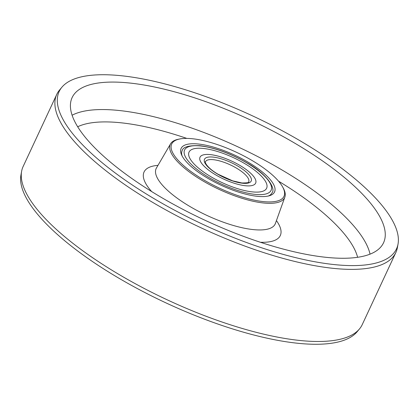 <?xml version="1.0" encoding="UTF-8"?>
<svg xmlns="http://www.w3.org/2000/svg" width="419" height="419" viewBox="0 0 419 419"><rect width="100%" height="100%" fill="white"/><g stroke="black" fill="none" stroke-linecap="round" stroke-linejoin="round"><path stroke-width="0.63" d="M56.764 94.385L23.139 166.495A187.073 59.948 25 0 0 21.605 171.371A187.073 59.948 25 0 0 71 241.831A187.073 59.948 25 0 0 239.118 327.532A187.073 59.948 25 0 0 359.486 328.925A187.073 59.948 25 0 0 362.236 324.615L395.861 252.505A187.073 59.948 -155 0 1 279.683 257.46A187.073 59.948 -155 0 1 104.624 169.721A187.073 59.948 -155 0 1 56.764 94.385A187.073 59.948 -155 0 1 59.514 90.075L61.897 87.22A186.12 59.645 25 0 0 106.777 166.463A186.12 59.645 25 0 0 287.753 255.627A186.12 59.645 25 0 0 398.05 243.973A186.12 59.645 25 0 0 348.907 173.875A186.12 59.645 25 0 0 181.647 88.608A186.12 59.645 25 0 0 61.897 87.22M398.05 243.973L397.395 247.629A187.073 59.948 -155 0 1 395.861 252.505M339.594 173.586A171.8 55.057 25 0 0 176.614 92.395A171.8 55.057 25 0 0 71.513 99.067A171.8 55.057 25 0 0 116.089 166.746A171.8 55.057 25 0 0 274.639 246.686A171.8 55.057 25 0 0 382.788 244.219A171.8 55.057 25 0 0 339.594 173.586M282.6 186.874L283.218 187.995A63.075 20.212 -155 0 1 284.857 197.087A63.075 20.212 -155 0 1 246.267 199.538A63.075 20.212 -155 0 1 186.429 169.726A63.075 20.212 -155 0 1 170.57 143.796A63.075 20.212 -155 0 1 178.588 139.202L179.845 138.956A61.944 19.85 25 0 0 187.55 168.936A61.944 19.85 25 0 0 256.245 200.549A61.944 19.85 25 0 0 282.6 186.874A61.944 19.85 25 0 0 268.134 171.402A61.944 19.85 25 0 0 179.845 138.956M194.316 169.14A51.542 16.519 -155 0 1 181.521 154.737A51.542 16.519 -155 0 1 205.65 145.173A51.542 16.519 -155 0 1 261.367 171.193A51.542 16.519 -155 0 1 269.438 195.731A51.542 16.519 -155 0 1 194.316 169.14M359.486 328.925L357.103 331.78A186.12 59.645 -155 0 1 237.353 330.392A186.12 59.645 -155 0 1 70.093 245.125A186.12 59.645 -155 0 1 20.95 175.027L21.605 171.371M182.066 155.873A49.631 15.906 -155 0 1 182.097 150.83C182.841 146.959 188.822 145.252 200.041 145.702C214.596 147.582 230.115 153.228 246.587 162.64C266.667 173.655 276.069 188.471 272.057 192.782A49.631 15.906 -155 0 1 268.218 196.045M244.476 163.42A42.801 13.717 -155 0 1 266.631 188.257A42.801 13.717 -155 0 1 211.207 176.918A42.801 13.717 -155 0 1 189.048 152.081A42.801 13.717 -155 0 1 244.476 163.42A42.801 13.717 -155 0 1 266.631 188.257A42.801 13.717 -155 0 1 211.207 176.918A42.801 13.717 -155 0 1 189.048 152.081A42.801 13.717 -155 0 1 244.476 163.42M239.768 165.332A30.692 9.836 25 0 0 202.372 155.192A30.692 9.836 25 0 0 215.916 175.006A30.692 9.836 25 0 0 253.312 185.146A30.692 9.836 25 0 0 239.768 165.332A30.692 9.836 25 0 0 200.025 157.198A30.692 9.836 25 0 0 215.916 175.006A30.692 9.836 25 0 0 255.658 183.14A30.692 9.836 25 0 0 239.768 165.332M370.035 254.155A169.14 54.203 25 0 0 325.683 199.654A169.14 54.203 25 0 0 72.105 115.23M357.611 257.297A159.634 51.155 25 0 0 316.01 206.944A159.634 51.155 25 0 0 278.541 181.181M186.816 138.406A159.634 51.155 25 0 0 77.683 126.763M157.979 165.358A75.163 24.087 25 0 0 151.694 191.588M156.256 168.244L156.449 167.982A65.657 21.039 25 0 0 172.958 194.976A65.657 21.039 25 0 0 235.237 226.009A65.657 21.039 25 0 0 275.403 223.453L275.33 223.772M260.382 242.271A75.163 24.087 25 0 0 276.43 220.593M246.388 162.645A47.724 15.294 25 0 0 188.236 146.88A47.724 15.294 25 0 0 209.296 177.693A47.724 15.294 25 0 0 267.448 193.452A47.724 15.294 25 0 0 246.388 162.645M248.703 181.893A23.862 7.647 25 0 0 236.347 168.045A23.862 7.647 25 0 0 205.451 161.724C204.598 161.221 205.582 166.94 218.032 174.225L232.603 180.825L241.863 182.967C247.11 182.972 249.389 182.611 248.703 181.893M217.828 174.231A25.769 8.26 -155 0 1 206.452 157.591A25.769 8.26 -155 0 1 237.856 166.107A25.769 8.26 -155 0 1 249.226 182.742A25.769 8.26 -155 0 1 217.828 174.231M284.857 197.087L275.403 223.453M170.57 143.796L156.449 167.982"/></g></svg>

